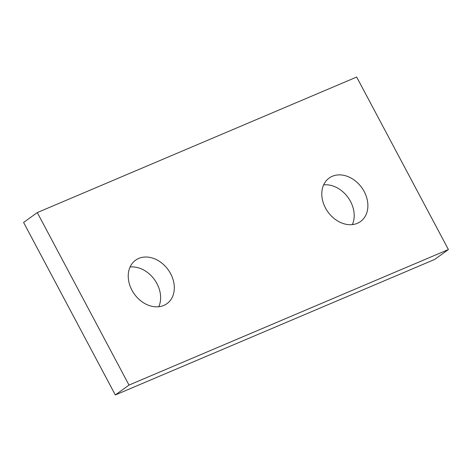 <?xml version="1.0" encoding="UTF-8"?>
<svg xmlns="http://www.w3.org/2000/svg" width="472" height="472" viewBox="0 0 472 472"><rect width="100%" height="100%" fill="white"/><g stroke="black" fill="none" stroke-linecap="round" stroke-linejoin="round"><path stroke-width="0.71" d="M129.009 385.075L37.288 212.577L356.679 77.042L448.4 249.546L129.009 385.075L115.321 394.958L23.6 222.454L37.288 212.577M115.321 394.958L434.712 259.423L448.4 249.546M138.762 258.408A26.804 20.821 -125.8 0 1 169.46 271.689A26.804 20.821 -125.8 0 1 166.958 303.661A26.804 20.821 -125.8 0 1 134.39 294.121A26.804 20.821 -125.8 0 1 135.582 260.202A26.804 20.821 -125.8 0 1 138.762 258.408M332.335 176.268A26.804 20.821 -125.8 0 1 363.027 189.549A26.804 20.821 -125.8 0 1 360.531 221.521A26.804 20.821 -125.8 0 1 327.957 211.981A26.804 20.821 -125.8 0 1 329.149 178.056A26.804 20.821 -125.8 0 1 332.335 176.268M130.083 267.005A26.804 20.821 -125.8 0 1 156.94 283.595A26.804 20.821 -125.8 0 1 158.769 306.741M323.656 184.865A26.804 20.821 -125.8 0 1 350.513 201.455A26.804 20.821 -125.8 0 1 352.342 224.595"/></g></svg>
